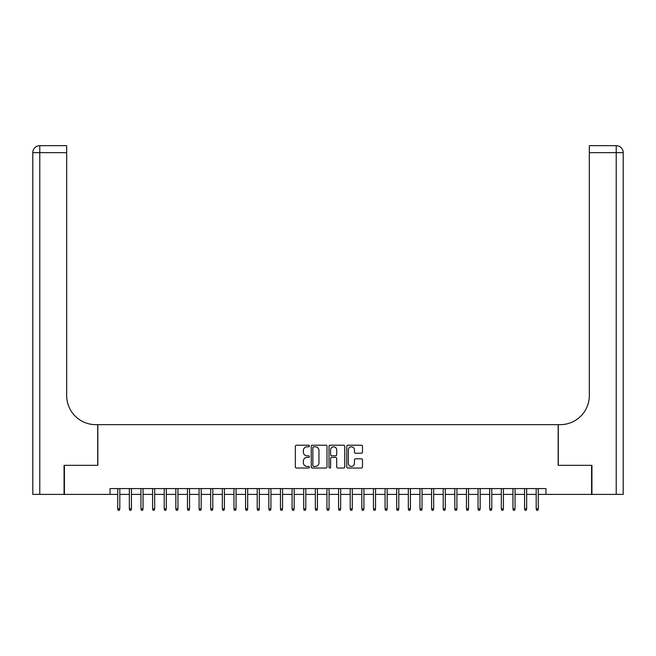 <?xml version="1.0" encoding="UTF-8"?>
<svg xmlns="http://www.w3.org/2000/svg" width="656" height="656" viewBox="0 0 656 656"><rect width="100%" height="100%" fill="white"/><g stroke="black" fill="none" stroke-linecap="round" stroke-linejoin="round"><path stroke-width="0.98" d="M309.402 446.014A0.795 0.795 0 0 0 308.599 445.211L296.479 445.211A1.14 1.14 0 0 0 295.339 446.351L295.339 466.892A1.14 1.14 0 0 0 296.479 468.031L308.599 468.031A0.795 0.795 0 0 0 309.402 467.236A0.795 0.795 0 0 0 308.599 466.432L307.033 466.432A3.649 3.649 0 0 1 303.384 462.783L303.384 461.07A3.649 3.649 0 0 1 307.033 457.421L308.599 457.421A0.795 0.795 0 0 0 309.402 456.625A0.795 0.795 0 0 0 308.599 455.822L307.033 455.822A3.649 3.649 0 0 1 303.384 452.173L303.384 450.459A3.649 3.649 0 0 1 307.033 446.81L308.599 446.81A0.795 0.795 0 0 0 309.402 446.014M361.349 453.255A1.14 1.14 0 0 0 362.489 452.115L362.489 446.351A1.14 1.14 0 0 0 361.349 445.211L347.885 445.211A1.14 1.14 0 0 0 346.737 446.351L346.737 466.892A1.14 1.14 0 0 0 347.885 468.031L361.349 468.031A1.14 1.14 0 0 0 362.489 466.892L362.489 459.93A1.14 1.14 0 0 0 361.349 458.79L355.585 458.79A1.14 1.14 0 0 0 354.445 459.93L354.445 463.382A3.05 3.05 0 0 1 351.395 466.432A3.05 3.05 0 0 1 348.336 463.382L348.336 449.86A3.05 3.05 0 0 1 351.395 446.81A3.05 3.05 0 0 1 354.445 449.86L354.445 452.115A1.14 1.14 0 0 0 355.585 453.255L361.349 453.255M110.044 494.403L64.419 494.403L64.419 465.342L97.834 465.342L97.834 424.653L558.166 424.653L558.166 465.342L591.581 465.342L591.581 494.403L545.956 494.403L545.956 488.589L110.044 488.589L110.044 494.403L117.719 494.403M327 446.351A1.14 1.14 0 0 0 325.86 445.211L312.395 445.211A1.14 1.14 0 0 0 311.256 446.351L311.256 466.892A1.14 1.14 0 0 0 312.395 468.031L325.86 468.031A1.14 1.14 0 0 0 327 466.892L327 446.351M330.14 445.211L343.605 445.211A1.14 1.14 0 0 1 344.744 446.351L344.744 466.892A1.14 1.14 0 0 1 343.605 468.031L337.84 468.031A1.14 1.14 0 0 1 336.7 466.892L336.7 458.56A1.14 1.14 0 0 0 335.56 457.421L331.739 457.421A1.14 1.14 0 0 0 330.599 458.56L330.599 467.236A0.795 0.795 0 0 1 329.796 468.031A0.795 0.795 0 0 1 329 467.236L329 446.351A1.14 1.14 0 0 1 330.14 445.211M119.81 494.403L129.339 494.403M131.43 494.403L140.966 494.403M143.057 494.403L152.586 494.403M154.685 494.403L164.213 494.403M166.304 494.403L175.841 494.403M177.932 494.403L187.46 494.403M189.551 494.403L199.088 494.403M201.179 494.403L210.707 494.403M212.806 494.403L222.335 494.403M224.426 494.403L233.962 494.403M236.053 494.403L245.582 494.403M247.673 494.403L257.209 494.403M259.3 494.403L268.829 494.403M270.928 494.403L280.456 494.403M282.547 494.403L292.084 494.403M294.175 494.403L303.703 494.403M305.794 494.403L315.331 494.403M317.422 494.403L326.95 494.403M329.05 494.403L338.578 494.403M340.669 494.403L350.206 494.403M352.297 494.403L361.825 494.403M363.916 494.403L373.453 494.403M375.544 494.403L385.072 494.403M387.171 494.403L396.7 494.403M398.791 494.403L408.327 494.403M410.418 494.403L419.947 494.403M422.038 494.403L431.574 494.403M433.665 494.403L443.194 494.403M445.293 494.403L454.821 494.403M456.912 494.403L466.449 494.403M468.54 494.403L478.068 494.403M480.159 494.403L489.696 494.403M491.787 494.403L501.315 494.403M503.414 494.403L512.943 494.403M515.034 494.403L524.57 494.403M526.661 494.403L536.19 494.403M538.281 494.403L545.956 494.403M313.65 446.81A0.795 0.795 0 0 0 312.855 447.613L312.855 465.637A0.795 0.795 0 0 0 313.65 466.432L315.306 466.432A3.649 3.649 0 0 0 318.955 462.783L318.955 450.459A3.649 3.649 0 0 0 315.306 446.81L313.65 446.81M336.7 449.918A3.05 3.05 0 0 0 333.65 446.867A3.05 3.05 0 0 0 330.599 449.918L330.599 454.682A1.14 1.14 0 0 0 331.739 455.822L335.56 455.822A1.14 1.14 0 0 0 336.7 454.682L336.7 449.918M117.719 508.818L118.178 510.327L119.343 510.327L119.81 508.818L117.719 508.818L117.719 488.589M119.81 508.818L119.81 488.589M64.067 465.342L97.719 465.342L97.719 424.653L95.743 424.653A29.061 29.061 0 0 1 66.682 395.593L66.682 152.643L39.778 152.643L39.778 494.403L64.067 494.403L64.067 465.342M39.778 494.403L32.8 494.403L32.8 152.643A6.978 6.978 0 0 1 39.778 145.673L66.682 145.673L66.682 152.643M66.682 145.673L39.778 145.673A6.978 6.978 0 0 0 32.8 152.643L39.778 152.643L39.778 145.673M95.743 424.653A29.061 29.061 0 0 1 66.682 395.593M616.222 494.403L616.222 152.643L623.2 152.643A6.978 6.978 0 0 0 616.222 145.673A6.978 6.978 0 0 1 623.2 152.643A6.978 6.978 0 0 0 616.222 145.673A6.978 6.978 0 0 1 623.2 152.643L623.2 494.403L591.933 494.403L591.933 465.342L558.281 465.342L558.281 424.653L560.257 424.653A29.061 29.061 0 0 0 589.318 395.593L589.318 145.673L616.222 145.673L589.318 145.673M560.257 424.653A29.061 29.061 0 0 0 589.318 395.593M129.339 508.818L129.806 510.327L130.97 510.327L131.43 508.818L129.339 508.818L129.339 488.589M131.43 508.818L131.43 488.589M140.966 508.818L141.425 510.327L142.59 510.327L143.057 508.818L140.966 508.818L140.966 488.589M143.057 508.818L143.057 488.589M152.586 508.818L153.053 510.327L154.217 510.327L154.685 508.818L152.586 508.818L152.586 488.589M154.685 508.818L154.685 488.589M164.213 508.818L164.681 510.327L165.837 510.327L166.304 508.818L164.213 508.818L164.213 488.589M166.304 508.818L166.304 488.589M175.841 508.818L176.3 510.327L177.464 510.327L177.932 508.818L175.841 508.818L175.841 488.589M177.932 508.818L177.932 488.589M187.46 508.818L187.928 510.327L189.092 510.327L189.551 508.818L187.46 508.818L187.46 488.589M189.551 508.818L189.551 488.589M199.088 508.818L199.547 510.327L200.711 510.327L201.179 508.818L199.088 508.818L199.088 488.589M201.179 508.818L201.179 488.589M210.707 508.818L211.175 510.327L212.339 510.327L212.806 508.818L210.707 508.818L210.707 488.589M212.806 508.818L212.806 488.589M222.335 508.818L222.802 510.327L223.958 510.327L224.426 508.818L222.335 508.818L222.335 488.589M224.426 508.818L224.426 488.589M233.962 508.818L234.422 510.327L235.586 510.327L236.053 508.818L233.962 508.818L233.962 488.589M236.053 508.818L236.053 488.589M245.582 508.818L246.049 510.327L247.214 510.327L247.673 508.818L245.582 508.818L245.582 488.589M247.673 508.818L247.673 488.589M257.209 508.818L257.677 510.327L258.833 510.327L259.3 508.818L257.209 508.818L257.209 488.589M259.3 508.818L259.3 488.589M268.829 508.818L269.296 510.327L270.461 510.327L270.928 508.818L268.829 508.818L268.829 488.589M270.928 508.818L270.928 488.589M280.456 508.818L280.924 510.327L282.08 510.327L282.547 508.818L280.456 508.818L280.456 488.589M282.547 508.818L282.547 488.589M292.084 508.818L292.543 510.327L293.708 510.327L294.175 508.818L292.084 508.818L292.084 488.589M294.175 508.818L294.175 488.589M303.703 508.818L304.171 510.327L305.335 510.327L305.794 508.818L303.703 508.818L303.703 488.589M305.794 508.818L305.794 488.589M315.331 508.818L315.798 510.327L316.955 510.327L317.422 508.818L315.331 508.818L315.331 488.589M317.422 508.818L317.422 488.589M326.95 508.818L327.418 510.327L328.582 510.327L329.05 508.818L326.95 508.818L326.95 488.589M329.05 508.818L329.05 488.589M338.578 508.818L339.045 510.327L340.202 510.327L340.669 508.818L338.578 508.818L338.578 488.589M340.669 508.818L340.669 488.589M350.206 508.818L350.665 510.327L351.829 510.327L352.297 508.818L350.206 508.818L350.206 488.589M352.297 508.818L352.297 488.589M361.825 508.818L362.292 510.327L363.457 510.327L363.916 508.818L361.825 508.818L361.825 488.589M363.916 508.818L363.916 488.589M373.453 508.818L373.92 510.327L375.076 510.327L375.544 508.818L373.453 508.818L373.453 488.589M375.544 508.818L375.544 488.589M385.072 508.818L385.539 510.327L386.704 510.327L387.171 508.818L385.072 508.818L385.072 488.589M387.171 508.818L387.171 488.589M396.7 508.818L397.167 510.327L398.323 510.327L398.791 508.818L396.7 508.818L396.7 488.589M398.791 508.818L398.791 488.589M408.327 508.818L408.786 510.327L409.951 510.327L410.418 508.818L408.327 508.818L408.327 488.589M410.418 508.818L410.418 488.589M419.947 508.818L420.414 510.327L421.578 510.327L422.038 508.818L419.947 508.818L419.947 488.589M422.038 508.818L422.038 488.589M431.574 508.818L432.042 510.327L433.198 510.327L433.665 508.818L431.574 508.818L431.574 488.589M433.665 508.818L433.665 488.589M443.194 508.818L443.661 510.327L444.825 510.327L445.293 508.818L443.194 508.818L443.194 488.589M445.293 508.818L445.293 488.589M454.821 508.818L455.289 510.327L456.453 510.327L456.912 508.818L454.821 508.818L454.821 488.589M456.912 508.818L456.912 488.589M466.449 508.818L466.908 510.327L468.072 510.327L468.54 508.818L466.449 508.818L466.449 488.589M468.54 508.818L468.54 488.589M478.068 508.818L478.536 510.327L479.7 510.327L480.159 508.818L478.068 508.818L478.068 488.589M480.159 508.818L480.159 488.589M489.696 508.818L490.163 510.327L491.319 510.327L491.787 508.818L489.696 508.818L489.696 488.589M491.787 508.818L491.787 488.589M501.315 508.818L501.783 510.327L502.947 510.327L503.414 508.818L501.315 508.818L501.315 488.589M503.414 508.818L503.414 488.589M512.943 508.818L513.41 510.327L514.575 510.327L515.034 508.818L512.943 508.818L512.943 488.589M515.034 508.818L515.034 488.589M524.57 508.818L525.03 510.327L526.194 510.327L526.661 508.818L524.57 508.818L524.57 488.589M526.661 508.818L526.661 488.589M536.19 508.818L536.657 510.327L537.822 510.327L538.281 508.818L536.19 508.818L536.19 488.589M538.281 508.818L538.281 488.589M616.222 145.673L616.222 152.643L589.318 152.643"/></g></svg>
